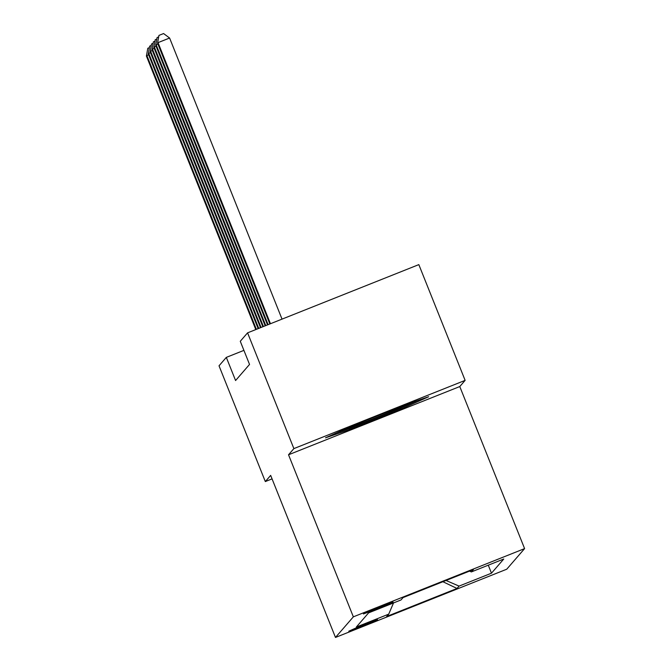 <?xml version="1.0" encoding="UTF-8"?>
<svg xmlns="http://www.w3.org/2000/svg" width="671" height="671" viewBox="0 0 671 671"><rect width="100%" height="100%" fill="white"/><g stroke="black" fill="none" stroke-linecap="round" stroke-linejoin="round"><path stroke-width="1.01" d="M363.43 613.948L378.025 608.58L393.063 602.113L363.43 613.948M465.129 380.373L293.881 448.605L288.53 454.779L459.778 386.546L465.129 380.373L418.83 264.617L247.574 332.85L240.277 341.279L249.537 364.428L235.58 380.532L226.32 357.383L219.023 365.804L265.322 481.56L272.065 478.876M459.778 386.546L524.596 548.61L506.739 569.218L335.483 637.45L353.349 616.842L524.596 548.61M377.496 619.744L363.774 624.466L348.794 631.201L362.936 625.976L377.496 619.744L377.345 619.35M446.014 580.482L459.081 586.102L491.474 573.193L503.753 559.018L471.361 571.927L473.407 569.57L403.053 597.601L401.006 599.958L368.605 612.866L356.326 627.041L388.727 614.133L393.525 602.935M459.081 586.102L457.035 588.459L386.681 616.49L388.727 614.133M293.881 448.605L247.574 332.85M288.53 454.779L353.349 616.842M335.483 637.45L270.665 475.387L265.322 481.56M243.909 350.371L226.32 357.383M488.278 565.183L491.474 573.193M471.361 571.927L469.49 571.122M442.894 581.723L457.035 588.459M353.089 425.481L325.51 437.827L349.499 429.625L401.073 409.084L428.66 396.737L404.663 404.932L353.089 425.481M400.679 408.085L401.073 409.084M349.096 428.626L349.499 429.625M148.626 54.821L146.865 55.517L256.389 329.344M146.404 56.054L147.796 48.278L146.404 56.054L255.802 329.57M147.796 48.278L149.256 47.691M346.605 428.392A32.426 0.847 158.2 0 0 360.621 423.56A32.426 0.847 158.2 0 0 391.973 411.046A32.426 0.847 158.2 0 0 406.777 404.294A32.426 0.847 158.2 0 0 406.433 404.336M417.58 400.52L399.958 408.413L349.985 428.316L336.322 432.988M150.489 52.673L148.727 53.37L258.738 328.404M148.266 53.906L149.65 46.131L148.266 53.906L258.15 328.639M149.65 46.131L151.109 45.544M152.351 50.526L150.589 51.222L261.078 327.473M150.128 51.759L151.512 43.984L150.128 51.759L260.491 327.708M151.512 43.984L152.971 43.397M154.213 48.379L152.451 49.075L263.426 326.534M151.981 49.612L153.374 41.837L151.981 49.612L262.839 326.769M153.374 41.837L154.833 41.25M156.066 46.232L154.313 46.928L265.775 325.603M153.844 47.465L155.236 39.69L153.844 47.465L265.188 325.838M155.236 39.69L156.695 39.103M157.928 44.085L156.167 44.781L268.115 324.663M155.706 45.318L157.098 37.542L155.706 45.318L267.528 324.898M157.098 37.542L158.557 36.964M282.03 319.119L169.604 38.029L158.029 42.634L270.463 323.732M157.568 43.17L158.952 35.395L157.568 43.17L269.876 323.967M158.952 35.395L163.581 33.55L169.604 38.029"/></g></svg>
